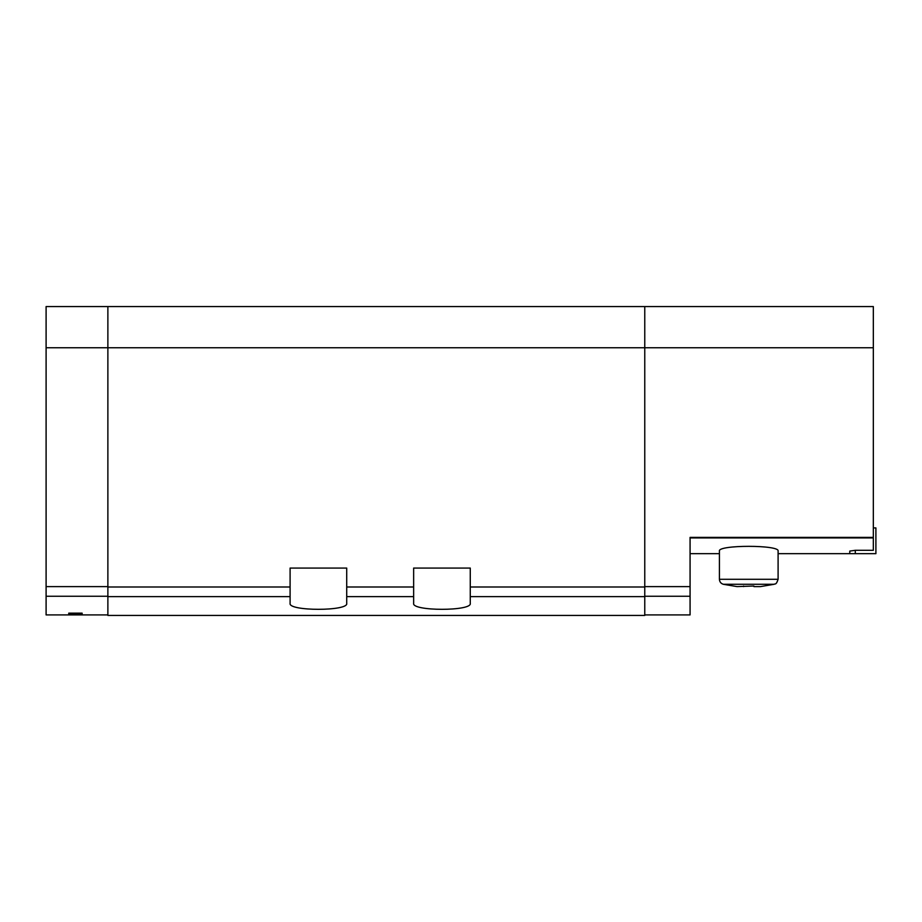 <?xml version="1.0" encoding="UTF-8"?>
<svg xmlns="http://www.w3.org/2000/svg" width="922" height="922" viewBox="0 0 922 922"><rect width="100%" height="100%" fill="white"/><g stroke="black" fill="none" stroke-linecap="round" stroke-linejoin="round"><path stroke-width="1.38" d="M644.766 586.991L470.266 586.991L470.266 568.067L413.644 568.067L413.644 586.991L346.718 586.991L346.718 568.067L290.096 568.067L290.096 586.991L107.874 586.991L107.874 615.435L644.766 615.435L644.766 306.565L46.1 306.565L46.1 614.916L107.874 614.916M68.747 614.306L68.747 613.153L68.747 614.306L82.139 614.306L82.139 613.153L82.139 614.306M68.747 613.153L82.139 613.153M753.896 586.012L753.896 586.599L753.896 586.012L737.001 586.599L723.355 584.283C720.889 583.522 719.575 581.863 719.414 579.281L778.099 579.281L778.099 551.068C780.093 544.775 717.477 544.752 719.414 551.068L719.414 579.281L719.414 553.661L690.071 553.661M644.766 306.565L873.33 306.565L873.33 550.307L855.305 550.307L849.773 551.068L849.773 553.661L778.099 553.661M753.896 586.599L760.512 586.599L774.146 584.283C774.976 583.384 776.117 585.551 778.099 579.281C775.967 585.712 774.757 583.442 774.146 584.283L723.355 584.283M107.874 306.565L107.874 347.755L873.33 347.755M470.266 586.991L470.266 603.334C472.421 611.309 411.546 611.321 413.644 603.334L413.644 586.991M107.874 586.991L107.874 347.755L46.1 347.755M346.718 586.991L346.718 603.334C348.885 611.309 288.01 611.321 290.096 603.334L290.096 586.991M873.33 537.399L690.071 537.399L690.071 614.916L644.766 614.916M743.605 586.012L743.605 586.599M873.33 527.914L875.9 527.914L875.9 553.661L849.773 553.661M46.1 596.246L107.874 596.246M873.33 537.918L690.071 537.918M644.766 596.615L470.266 596.615M290.096 596.615L107.874 596.615M413.644 596.615L346.718 596.615M690.071 586.611L644.766 586.611M690.071 596.246L644.766 596.246M855.305 553.661L855.305 550.307M46.1 586.611L107.874 586.611M760.512 586.599L774.146 584.283"/></g></svg>
